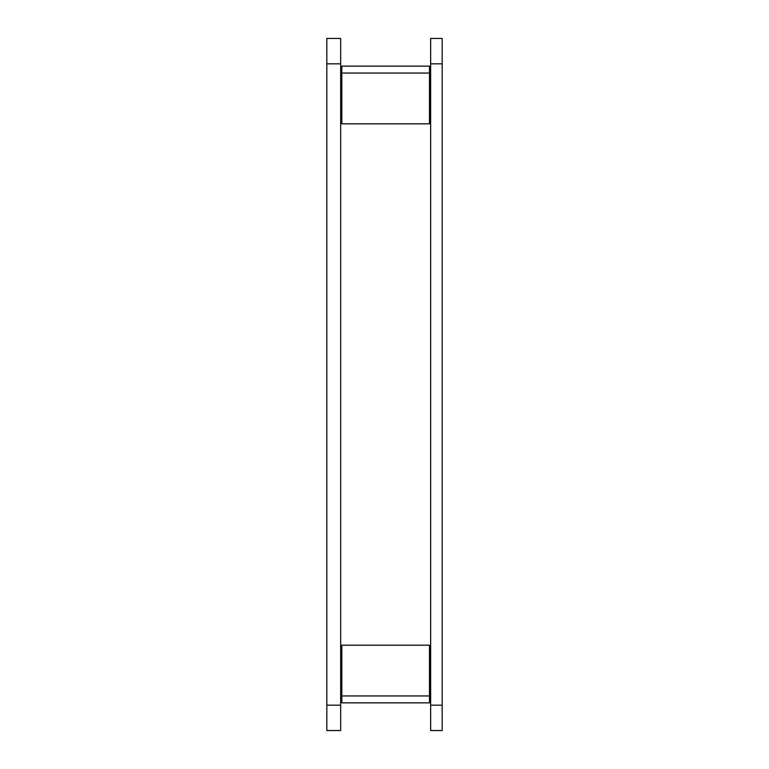 <?xml version="1.0" encoding="UTF-8"?>
<svg xmlns="http://www.w3.org/2000/svg" width="769" height="769" viewBox="0 0 769 769"><rect width="100%" height="100%" fill="white"/><g stroke="black" fill="none" stroke-linecap="round" stroke-linejoin="round"><path stroke-width="1.15" d="M430.64 63.827L430.64 38.45L442.175 38.45L442.175 730.55L430.64 730.55L430.64 63.827L442.175 63.827M340.667 63.827L340.667 38.45L326.825 38.45L326.825 63.827L340.667 63.827L340.667 730.55L326.825 730.55L326.825 63.827M430.64 68.441L429.487 68.441M341.821 68.441L340.667 68.441M341.821 700.559L340.667 700.559M430.64 700.559L429.487 700.559M429.487 645.191L429.487 702.866L341.821 702.866L341.821 645.191L429.487 645.191M429.487 66.134L429.487 123.809L341.821 123.809L341.821 66.134L429.487 66.134M326.825 705.173L340.667 705.173M442.175 705.173L430.64 705.173M429.487 695.945L341.821 695.945M341.821 73.055L429.487 73.055"/></g></svg>
